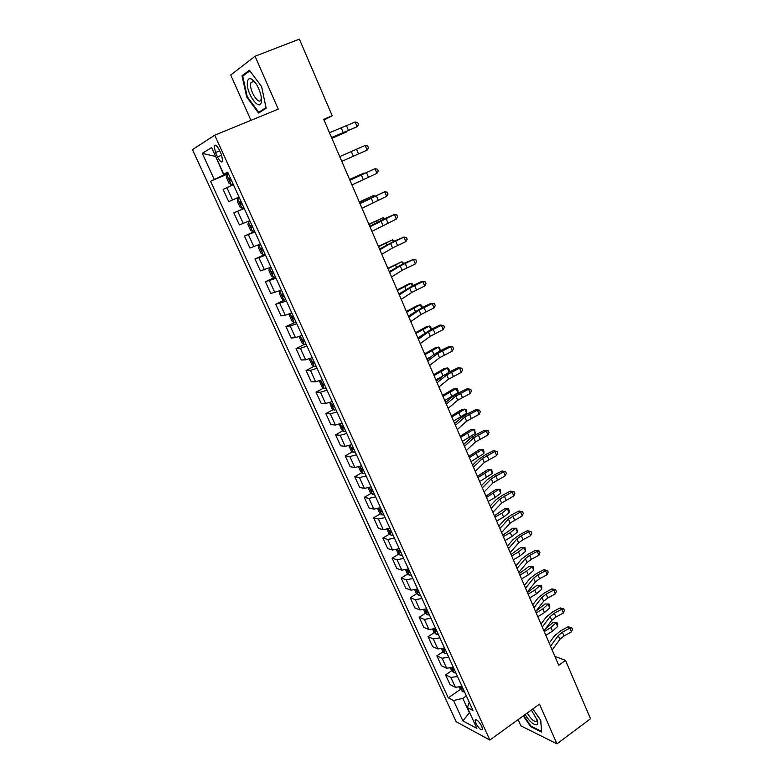 <?xml version="1.0" encoding="UTF-8"?>
<svg xmlns="http://www.w3.org/2000/svg" width="783" height="783" viewBox="0 0 783 783"><rect width="100%" height="100%" fill="white"/><g stroke="black" fill="none" stroke-linecap="round" stroke-linejoin="round"><path stroke-width="1.17" d="M481.839 726.37C478.863 721.133 476.622 719.048 475.115 720.125L475.829 723.189C478.785 728.405 481.026 730.48 482.543 729.423L481.839 726.37M252.889 80.678L252.85 80.003M518.111 719.606L520.901 725.861L556.948 743.85L590.519 718.755L565.522 660.402L554.893 656.369M192.481 149.622L456.166 721.72L489.864 740.052L214.748 135.195L192.481 149.622M214.748 135.195L278.259 109.14L255.033 56.249L230.74 75.021L250.942 120.347M324.035 120.102L332.198 115.747L323.702 119.329L558.719 665.247L565.522 660.402M215.491 152.558L217.488 156.933C219.866 161.494 221.628 162.933 222.773 161.239L221.442 154.603L219.436 150.189C217.038 145.609 215.286 144.17 214.151 145.863L215.491 152.558L219.71 150.796M215.677 156.473L223.752 175.001L210.568 181.274L448.267 697.829L460.267 689.52M214.209 179.336L202.268 153.341L211.606 147.556L223.791 174.237L227.941 172.7M469.271 702.331L467.382 707.617L472.991 710.494L227.687 172.162L223.791 174.237M467.382 707.617L476.867 728.386L462.89 720.879L453.543 700.531L448.267 697.829M255.033 56.249L299.38 39.15L332.198 115.747M556.948 743.85L539.507 704.123L489.864 740.052M215.697 156.522L202.268 153.341M228.137 173.131L223.752 175.001M466.335 695.891L462.802 698.358L469.379 712.745L462.89 720.879M210.568 181.274L228.382 173.66M233.383 184.641L223.106 189.457L228.705 201.662L239.069 197.12M462.048 686.485L455.363 687.278L450.078 684.685L445.576 674.868L451.713 670.688M453.328 667.341L446.643 668.202L441.406 665.765L436.865 655.86L443.08 651.681M444.519 648.021L437.844 648.95L432.656 646.67L428.076 636.677L434.379 632.507M435.632 628.514L428.957 629.532L423.828 627.408L419.199 617.317L425.59 613.158M426.666 608.831L419.991 609.928L414.912 607.96L410.253 597.781L416.732 593.631M417.613 588.973L410.948 590.147L405.927 588.336L401.209 578.069L407.796 573.929M408.481 568.918L401.816 570.181L396.844 568.536L392.097 558.171L398.772 554.041M399.261 548.677L392.596 550.028L387.693 548.55L382.887 538.087L389.68 533.967M389.954 528.251L383.288 529.68L378.443 528.388L373.599 517.817L380.499 513.707M380.558 507.638L373.902 509.146L369.116 508.03L364.222 497.362L371.23 493.261M371.064 486.82L364.418 488.416L359.691 487.476L354.768 476.71L361.893 472.619M361.492 465.807L354.846 467.49L350.187 466.737L345.205 455.872L352.458 451.781M351.821 444.587L345.186 446.369L340.595 445.791L335.564 434.829L342.944 430.748M342.063 423.163L335.437 425.042L330.906 424.66L325.826 413.581L333.343 409.509M332.207 401.532L325.591 403.509L321.128 403.314L315.999 392.136L323.653 388.065M322.253 379.696L315.647 381.761L311.252 381.771L306.075 370.486L313.885 366.424M312.211 357.645L305.605 359.808L301.279 360.014L296.062 348.621L304.019 344.559M302.062 335.378L295.465 337.639L291.217 338.05L285.942 326.55L295.974 322.019M291.814 312.887L285.227 315.255L281.048 315.872L275.724 304.254L284.523 299.967M281.469 290.17L270.781 293.478L265.408 281.753L275.45 276.957M271.016 267.238L260.416 270.869L254.994 259.016L265.114 254.299M260.455 244.071L249.953 248.025L244.472 236.065L254.69 231.406M249.797 220.669L239.383 224.956L233.843 212.878L244.159 208.298M239.021 197.032L228.705 201.662M244.208 208.405L233.843 212.878M254.925 231.925L244.472 236.065M265.535 255.219L254.994 259.016M276.047 278.278L265.408 281.753M286.451 301.103L275.724 304.254M296.747 323.712L290.15 326.031L285.942 326.55M306.946 346.096L300.339 348.308L296.062 348.621M317.046 368.255L310.44 370.379L306.075 370.486M327.049 390.208L320.433 392.224L315.999 392.136M336.954 411.946L330.328 413.864L325.826 413.581M346.761 433.469L340.125 435.299L335.564 434.829M356.48 454.796L349.835 456.538L345.205 455.872M366.101 475.917L359.456 477.561L354.768 476.71M375.634 496.833L368.979 498.389L364.222 497.362M385.079 517.553L378.414 519.031L373.599 517.817M394.426 538.087L387.771 539.467L382.887 538.087M403.695 558.416L397.03 559.718L392.097 558.171M412.876 578.568L406.201 579.782L401.209 578.069M421.968 598.525L415.293 599.661L410.253 597.781M430.983 618.306L424.308 619.363L419.199 617.317M439.909 637.9L433.234 638.879L428.076 636.677M448.757 657.309L442.072 658.219L436.865 655.86M457.526 676.551L450.842 677.383L445.576 674.868M453.543 700.531L462.802 698.358M246.684 96.984L258.566 113.055L266.161 108.25L261.639 86.668L249.376 70.225L242.016 75.745L246.684 96.984L247.291 96.74M523.259 715.887L530.757 726.702L541.582 732.036L540.769 720.36L532.832 708.958M244.55 74.747L242.016 75.745M531.305 726.301L530.757 726.702M329.477 132.748L355.179 121.982L357.175 126.699L358.545 124.458L357.743 122.579L355.179 121.982M331.542 137.544L357.175 126.699L331.61 137.691M228.665 174.296L226.913 175.138L226.532 177.692L229.125 183.369L231.239 184.631L233.001 183.809M231.239 184.631L233.021 183.858M230.319 177.917L229.057 178.583L230.28 180.697L231.357 180.198M331.884 138.327L346.556 131.926L331.845 138.239M339.753 156.61L365.132 145.462L367.11 150.13L368.46 147.87L367.677 146L365.132 145.462M341.799 161.357L367.11 150.13M349.923 180.237L374.988 168.707L349.854 180.08M351.949 184.935L376.956 173.327L374.988 168.707L377.504 169.206L378.287 171.046L376.956 173.327M359.994 203.629L384.756 191.727L359.857 203.306M361.991 208.278L386.694 196.308L384.756 191.727L387.233 192.178L388.006 194.008L386.694 196.308M239.471 198.011L237.699 198.794L237.288 201.251L239.852 206.869L241.986 208.19L243.758 207.426M241.056 204.324L242.133 203.844L241.056 204.324L239.823 202.239L241.105 201.593L240.029 202.063M250.139 221.423L248.387 222.215L247.937 224.574L250.472 230.133L252.625 231.514L254.406 230.799M248.387 222.215L250.159 221.472M251.783 225.024L250.491 225.651L251.715 227.706L252.801 227.256M349.58 179.434L364.075 172.965L349.619 179.513M260.7 244.599L258.958 245.402L258.478 247.663L260.993 253.173L263.157 254.612L264.957 253.946M258.958 245.402L260.749 244.717M261.042 248.837L262.354 248.231L261.042 248.837L262.276 250.863L263.362 250.443M359.28 201.965L373.677 195.456L359.358 202.141M374.049 196.327L373.677 195.456L374.685 196.034M369.968 226.786L394.426 214.522L384.825 218.555L369.762 226.307M371.945 231.386L396.345 219.054L394.426 214.522L396.873 214.924L397.637 216.734L396.345 219.054M271.153 267.541L269.43 268.363L268.912 270.536L271.407 275.988L273.59 277.476L275.401 276.859M269.43 268.363L271.231 267.717M272.817 271.192L271.505 271.789L272.729 273.796L273.815 273.384M368.881 224.281L383.181 217.733L368.999 224.545M383.739 219.044L383.181 217.733L384.659 218.623M261.444 101.281L261.062 95.771C258.938 87.422 255.679 81.823 251.294 78.995C249.063 78.114 247.741 79.22 247.359 82.323C245.882 93.353 260.396 112.987 261.444 101.281M255.366 82.744L253.643 81.491L250.991 82.518L250.648 83.987C249.581 91.366 258.958 105.636 260.984 99.686L261.365 97.581M252.938 80.737L252.899 80.042M266.044 107.653L258.772 112.263L247.252 96.691L242.74 76.108L249.816 70.813M261.718 111.069L258.772 112.263M525.168 714.507C530.453 724.246 540.064 729.032 537.334 720.38L531.373 710.015M527.204 713.029C531.588 720.008 534.848 722.601 537.001 720.8L537.099 719.606M540.72 720.282L541.484 731.312L530.991 726.144L523.67 715.584M379.833 249.718L390.619 243.474L403.999 237.102L394.426 241.056L379.559 249.082M381.801 254.279L392.547 247.976L405.907 241.585L403.999 237.102L406.416 237.464L407.18 239.255L405.907 241.585M389.611 272.425L400.211 265.897L413.483 259.457L403.93 263.333L389.268 271.632M391.559 276.937L402.119 270.36L415.372 263.91L413.483 259.457L415.871 259.78L416.625 261.551L415.372 263.91M399.291 294.907L409.705 288.115L422.879 281.606L421.577 281.537L413.346 285.404L398.89 293.968M401.219 299.38L411.594 292.529L424.748 286.01L422.879 281.606L425.238 281.88L425.981 283.642L424.748 286.01M408.873 317.174L419.111 310.117L432.177 303.54L430.846 303.393L422.663 307.269L408.403 316.087M410.781 321.607L420.99 314.482L434.027 307.905L432.177 303.54L434.506 303.775L435.25 305.517L434.027 307.905M430.846 303.393L434.506 303.775M418.367 339.235L428.428 331.904L441.397 325.268L440.036 325.033L431.903 328.919L417.838 337.992M420.256 343.62L430.288 336.24L443.227 329.594L441.397 325.268L443.697 325.454L444.431 327.186L443.227 329.594M440.036 325.033L443.697 325.454M281.508 290.268L279.795 291.09L279.247 293.175L281.714 298.577L283.916 300.124L285.736 299.546M279.795 291.09L281.616 290.503M283.182 293.938L281.851 294.516L283.084 296.493L284.17 296.111M378.395 246.381L392.606 239.804L378.551 246.733M393.35 241.546L392.606 239.804L394.26 241.125M290.199 313.582L291.893 313.053M290.053 313.65L289.485 315.598L291.922 320.952L294.085 322.508L290.053 313.65M293.449 316.459L292.098 317.017L293.331 318.975L294.428 318.612M387.83 268.275L401.933 261.669L388.016 268.716M402.863 263.842L401.933 261.669L403.764 263.411M300.143 336.181L299.615 337.806L302.032 343.101L304.274 344.745L306.114 344.266M303.608 338.765L302.248 339.303L303.481 341.241L304.577 340.899M397.167 289.964L408.286 284.102L411.183 283.329L397.392 290.493M412.279 285.912L411.183 283.329L412.514 283.926L413.179 285.482M310.107 358.516L309.657 359.788L312.045 365.035L314.306 366.738L316.156 366.297M313.67 360.855L312.3 361.374L313.533 363.283L314.629 362.96M406.416 311.458L417.427 305.487L420.334 304.783L406.68 312.065M421.616 307.778L420.334 304.783L421.646 305.321L422.331 307.425M319.963 380.636L319.591 381.575L321.97 386.763L324.231 388.515L326.1 388.114M323.633 382.73L322.253 383.22L323.487 385.119L324.593 384.815M415.577 332.746L426.481 326.668L429.407 326.041L415.881 333.441M430.856 329.437L429.407 326.041L430.689 326.531L431.316 329.212M419.179 337.023L417.711 337.688M427.772 361.071L437.658 353.485L450.519 346.791L449.129 346.468L441.054 350.373L433.939 354.523L427.175 359.691M429.642 365.416L439.498 357.782L452.339 351.068L450.519 346.791L452.799 346.938L453.523 348.65L452.339 351.068M449.129 346.468L452.799 346.938M329.692 402.54L331.786 408.286L334.077 410.086L335.946 409.734M333.509 404.39L332.119 404.87L333.343 406.739L334.449 406.455M424.66 353.838L435.456 347.662L438.402 347.094L424.993 354.611M440.017 350.892L438.402 347.094L439.654 347.535L440.232 350.784M430.846 356.891L426.804 358.82M437.09 382.701L446.809 374.871L459.562 368.108L458.143 367.707L450.117 371.622L443.07 375.85L436.434 381.184M438.94 387.008L448.62 379.119L461.363 372.356L459.562 368.108L461.813 368.216L462.528 369.909L461.363 372.356M458.143 367.707L461.813 368.216M339.313 424.239L341.515 429.603L343.815 431.443L345.695 431.13M343.287 425.844L341.877 426.304L343.111 428.154L344.217 427.89M433.655 374.734L444.353 368.46L447.308 367.961L434.017 375.586M449.08 372.121L447.308 367.961L448.532 368.353L449.236 370.007L448.845 372.268M442.473 376.339L435.818 379.755M446.31 404.136L455.863 396.051L468.528 389.229L467.079 388.75L459.102 392.674L452.124 396.971L445.596 402.482M448.14 408.393L457.663 400.26L470.309 393.438L468.528 389.229L470.749 389.298L471.454 390.981L470.309 393.438M467.079 388.75L470.749 389.298M348.875 445.713L351.156 450.714L353.466 452.603L355.355 452.339M352.967 447.093L351.557 447.533L352.781 449.364L353.896 449.129M442.571 395.435L453.161 389.073L456.127 388.642L442.972 396.364M457.889 392.753L456.127 388.642L457.331 388.975L458.035 390.619L457.889 392.753L444.744 400.505M455.452 425.355L464.838 417.026L477.395 410.155L475.927 409.597L467.999 413.532L461.089 417.897L454.678 423.564M457.262 429.583L466.619 421.205L479.167 414.324L477.395 410.155L479.597 410.184L480.302 411.848L479.167 414.324M475.927 409.597L479.597 410.184M358.545 466.913L360.699 471.63L363.028 473.568L364.927 473.333M362.558 468.146L361.139 468.567L362.363 470.377L363.478 470.152M451.399 415.949L461.892 409.489L464.877 409.127L451.83 416.957M466.619 413.209L464.877 409.127L466.051 409.411L466.746 411.036L466.619 413.209L453.592 421.058M464.495 446.379L473.725 437.814L486.194 430.895L484.687 430.249L476.808 434.203L469.976 438.627L463.673 444.46M466.296 450.568L475.487 441.955L487.946 435.015L486.194 430.895L488.357 430.885L489.062 432.529L487.946 435.015M484.687 430.249L488.357 430.885M368.137 487.907L370.163 492.35L372.502 494.327L374.401 494.142M372.062 489.003L370.623 489.395L371.847 491.195L372.972 490.99M460.15 436.288L470.544 429.73L473.539 429.436L460.619 437.364M475.261 433.469L473.539 429.436L474.694 429.661L475.261 433.469L462.361 441.426M473.461 467.206L482.524 458.417L494.905 451.429L493.378 450.714L485.548 454.678L478.775 459.171L472.58 465.161M475.252 471.356L484.276 462.508L496.637 455.52L494.905 451.429L497.048 451.39L497.743 453.014L496.637 455.52M493.378 450.714L497.048 451.39M377.631 508.705L379.53 512.875L381.879 514.901L383.797 514.744M381.478 509.655L380.029 510.036L381.252 511.818L382.378 511.632M468.821 456.43L479.118 449.785L482.132 449.55L469.32 457.585M483.835 453.553L482.132 449.55L483.248 449.736L483.933 451.331L483.835 453.553L471.053 461.608M482.348 487.848L491.254 478.814L503.538 471.787L501.981 470.994L494.2 474.968L487.496 479.519L481.408 485.666M484.109 491.949L492.987 482.876L505.25 475.829L503.538 471.787L505.652 471.699L506.337 473.324L505.25 475.829M501.981 470.994L505.652 471.699M491.147 508.284L499.897 499.035L512.092 491.949L510.506 491.088L502.774 495.071L496.138 499.691L490.158 505.984M492.899 512.356L501.619 503.058L513.795 495.962L512.092 491.949L514.186 491.832L514.862 493.437L513.795 495.962M510.506 491.088L514.186 491.832M499.867 528.535L508.461 519.07L520.568 511.935L518.963 510.996L511.27 514.989L504.702 519.667L498.82 526.117M501.6 532.567L510.173 523.054L522.251 515.909L520.568 511.935L522.633 511.779L523.308 513.364L522.251 515.909M518.963 510.996L522.633 511.779M508.51 548.609L516.956 538.919L521.292 535.748L528.965 531.735L527.331 530.727L519.687 534.73L513.188 539.467L507.413 546.064M510.222 552.592L518.64 542.873L522.975 539.693L530.639 535.67L528.965 531.735L531.011 531.549L531.677 533.125L530.639 535.67M527.331 530.727L531.011 531.549M517.064 568.487L525.364 558.592L529.66 555.382L537.285 551.359L535.631 550.283L528.036 554.295L521.595 559.091L515.919 565.825M518.767 572.442L527.037 562.507L531.334 559.287L538.939 555.264L537.285 551.359L539.311 551.144L539.967 552.7L538.939 555.264M535.631 550.283L539.311 551.144M525.55 588.19L533.703 578.089L537.96 574.839L545.536 570.807L543.862 569.662L536.306 573.685L529.934 578.539L524.346 585.41M527.233 592.114L535.357 581.975L539.604 578.715L547.18 574.673L545.536 570.807L547.532 570.553L548.188 572.099L547.18 574.673M543.862 569.662L547.532 570.553M533.947 607.716L541.963 597.409L546.182 594.131L553.708 590.079L552.015 588.875L544.508 592.897L538.185 597.811L532.704 604.819M535.621 611.601L543.608 601.256L547.816 597.958L555.343 593.915L553.708 590.079L555.685 589.795L556.331 591.331L555.343 593.915M552.015 588.875L555.685 589.795M542.276 627.056L550.155 616.564L554.325 613.236L561.812 609.184L560.09 607.911L552.632 611.944L546.377 616.916L540.984 624.061M543.94 630.912L551.78 620.371L555.95 617.043L563.427 612.991L561.812 609.184L563.76 608.871L564.406 610.388L563.427 612.991M560.09 607.911L563.76 608.871M550.537 646.229L558.269 635.542L562.4 632.184L569.848 628.123L568.096 626.782L560.677 630.824L554.491 635.845L549.196 643.117M552.172 650.047L559.884 639.32L564.005 635.953L571.443 631.891L569.848 628.123L571.776 627.77L572.412 629.278L571.443 631.891M568.096 626.782L571.776 627.77M387.027 529.318L388.808 533.213L391.177 535.278L393.095 535.161M390.795 530.12L389.347 530.473L390.56 532.244L391.686 532.068M477.415 476.397L487.623 469.663L490.638 469.497L477.943 477.62M492.331 473.461L490.638 469.497L491.734 469.624L492.331 473.461L479.666 481.604M396.345 549.725L398.009 553.356L400.387 555.46L402.315 555.392M400.035 550.39L398.567 550.733L399.79 552.475L400.916 552.328M485.94 496.177L496.04 489.365L499.074 489.258L486.497 497.479M500.748 493.182L499.074 489.258L500.151 489.346L500.748 493.182L495.159 497.45L488.191 501.423M405.574 569.946L407.121 573.322L409.509 575.466L411.447 575.427M409.186 570.474L407.718 570.797L408.932 572.53L410.067 572.393M494.376 515.791L504.389 508.891L507.433 508.842L501.883 513.159L494.964 517.152M509.097 512.738L507.433 508.842L508.48 508.881L509.146 510.438L509.097 512.738L503.567 517.064L496.647 521.067M414.716 589.981L416.145 593.103L418.543 595.286L420.491 595.286M418.259 590.372L416.771 590.676L417.995 592.398L419.12 592.281M502.745 535.22L512.659 528.241L516.741 528.241L517.367 532.107L511.896 536.512L505.035 540.534M517.367 532.107L515.723 528.251L510.232 532.636L503.361 536.658M516.741 528.241L512.659 528.241M423.779 609.83L425.091 612.697L427.44 614.87L429.456 614.958M427.244 610.094L425.746 610.368L426.96 612.081L428.095 611.973M511.035 554.491L520.861 547.425L524.933 547.444L525.569 551.32L520.157 555.783L513.335 559.835M525.569 551.32L523.935 547.493L518.503 551.937L511.681 555.989M524.933 547.444L520.861 547.425M432.754 629.493L433.958 632.116L436.317 634.328L438.343 634.445M436.141 629.63L434.643 629.884L435.857 631.578L436.992 631.499M519.256 573.577L528.995 566.432L533.047 566.471L533.693 570.357L528.339 574.879L521.576 578.96M533.693 570.357L532.068 566.559L526.705 571.071L519.932 575.143M533.047 566.471L528.995 566.432M441.651 648.98L442.738 651.358L445.106 653.609L447.142 653.766M444.969 648.99L443.452 649.224L444.666 650.908L445.811 650.839M527.399 592.506L537.05 585.283L541.092 585.332L541.738 586.829L541.748 589.227L536.453 593.817L529.729 597.918M541.748 589.227L540.143 585.469L534.838 590.039L528.104 594.14M541.092 585.332L537.05 585.283M450.46 668.29L451.448 670.434L453.886 672.773L455.863 672.91M453.709 668.173L452.192 668.388L453.406 670.062L454.541 670.013M536.101 610.975L545.037 603.967L549.069 604.026L549.705 605.513L549.735 607.931L544.498 612.58L537.823 616.701M549.735 607.931L548.139 604.202L542.893 608.841L536.208 612.962M549.069 604.026L545.037 603.967M459.2 687.425L462.528 691.712L464.505 691.878M462.371 687.19L460.844 687.386L462.058 689.04L463.193 689.001M545.487 628.827L552.955 622.495L556.977 622.563L557.613 624.041L557.643 626.478L552.465 631.186L545.839 635.336M557.643 626.478L556.067 622.788L550.88 627.477L544.244 631.617M556.977 622.563L552.955 622.495M232.492 199.939L226.845 187.607M243.249 223.458L237.67 211.253M253.898 246.753L248.377 234.675M264.448 269.812L258.977 257.852M274.892 292.646L269.469 280.803M285.227 315.255L279.864 303.53M295.465 337.639L290.15 326.031M305.605 359.808L300.339 348.308M315.647 381.761L310.44 370.379M325.591 403.509L320.433 392.224M335.437 425.042L330.328 413.864M345.186 446.369L340.125 435.299M354.846 467.49L349.835 456.538M364.418 488.416L359.456 477.561M373.902 509.146L368.979 498.389M383.288 529.68L378.414 519.031M392.596 550.028L387.771 539.467M401.816 570.181L397.03 559.718M410.948 590.147L406.201 579.782M419.991 609.928L415.293 599.661M428.957 629.532L424.308 619.363M437.844 648.95L433.234 638.879M446.643 668.202L442.072 658.219M455.363 687.278L450.842 677.383M221.687 155.171L217.488 156.933M341.241 127.991L343.267 132.719M346.517 125.76L348.533 130.467M226.904 175.206L231.191 184.602M230.329 177.947L229.243 178.416M351.313 151.54L353.319 156.228M356.529 149.25L358.526 153.918M361.286 174.863L363.263 179.503M366.454 172.514L368.421 177.134M371.162 197.962L373.119 202.552M376.271 195.544L378.228 200.125M237.689 198.862L241.937 208.161M248.368 222.274L252.576 231.484M252.782 227.227L251.715 227.706M258.948 245.461L263.108 254.573M367.462 199.45L367.1 198.598M263.333 250.374L262.276 250.863M380.939 220.826L382.877 225.377M385.999 218.359L387.928 222.901M269.421 268.412L273.531 277.446M377.23 222.255L376.682 220.972M273.776 273.296L272.729 273.796M390.619 243.474L392.547 247.976M395.63 240.949L397.539 245.441M400.211 265.897L402.119 270.36M405.163 263.323L407.062 267.776M409.705 288.115L411.594 292.529M414.608 285.482L416.487 289.896M419.111 310.117L420.99 314.482M423.965 307.435L425.825 311.8M428.428 331.904L430.288 336.24M433.234 329.173L435.074 333.499M279.785 291.149L283.867 300.085M386.91 244.834L386.176 243.131M284.121 295.994L283.084 296.493M396.492 267.199L395.581 265.075M294.359 318.466L293.331 318.975M300.3 336.122L304.215 344.706M405.986 289.348L404.899 286.823M304.499 340.722L303.481 341.241M310.45 358.379L314.247 366.698M415.381 311.282L414.129 308.355M314.541 362.754L313.533 363.283M320.511 380.421L324.182 388.466M424.699 333.02L423.27 329.692M324.485 384.58L323.487 385.119M437.658 353.485L439.498 357.782M442.415 350.715L444.245 354.993M330.465 402.256L334.018 410.038M433.919 354.542L432.333 350.833M334.331 406.201L333.343 406.739M446.809 374.871L448.62 379.119M451.507 372.042L453.318 376.29M340.331 423.877L343.757 431.404M443.061 375.86L441.309 371.778M344.089 427.616L343.111 428.154M455.863 396.051L457.663 400.26M460.521 393.174L462.313 397.382M350.099 445.292L353.407 452.554M451.967 396.658L450.196 392.537M353.75 448.816L352.781 449.364M464.838 417.026L466.619 421.205M469.438 414.109L471.219 418.279M359.769 466.502L362.969 473.519M460.766 417.182L459.014 413.101M363.322 469.829L362.363 470.377M473.725 437.814L475.487 441.955M478.286 434.859L480.048 438.979M369.351 487.506L372.444 494.279M469.477 437.521L467.745 433.469M372.806 490.638L371.847 491.195M482.524 458.417L484.276 462.508M487.046 455.412L488.788 459.494M378.845 508.314L381.82 514.852M478.119 457.683L476.397 453.66M382.202 511.25L381.252 511.818M491.254 478.814L492.987 482.876M495.727 475.77L497.45 479.822M499.897 499.035L501.619 503.058M504.33 495.942L506.033 499.965M508.461 519.07L510.173 523.054M512.845 515.938L514.548 519.922M516.956 538.919L518.64 542.873M521.292 535.748L522.975 539.693M525.364 558.592L527.037 562.507M529.66 555.382L531.334 559.287M533.703 578.089L535.357 581.975M537.96 574.839L539.604 578.715M541.963 597.409L543.608 601.256M546.182 594.131L547.816 597.958M550.155 616.564L551.78 620.371M554.325 613.236L555.95 617.043M558.269 635.542L559.884 639.32M562.4 632.184L564.005 635.953M388.241 528.926L391.118 535.22M486.674 477.65L484.971 473.676M391.51 531.667L390.56 532.244M397.558 549.353L400.319 555.411M495.159 497.45L493.466 493.505M400.72 551.898L399.79 552.475M406.788 569.584L409.44 575.417M503.567 517.064L501.883 513.159M409.861 571.942L408.932 572.53M415.93 589.619L418.484 595.227M511.896 536.512L510.232 532.636M418.905 591.811L417.995 592.398M424.983 609.477L427.44 614.87M520.157 555.783L518.503 551.937M427.87 611.484L426.96 612.081M433.958 629.15L436.317 634.328M528.339 574.879L526.705 571.071M436.757 630.99L435.857 631.578M442.855 648.647L445.106 653.609M536.453 593.817L534.838 590.039M445.566 650.311L444.666 650.908M451.664 667.968L453.827 672.714M544.498 612.58L542.893 608.841M454.287 669.455L453.406 670.062M460.394 687.112L462.459 691.653M552.465 631.186L550.88 627.477M462.939 688.433L462.058 689.04M475.878 719.587L475.115 720.125M215.687 145.227L214.151 145.863M230.359 178.025L229.057 178.583M241.135 201.662L239.823 202.239M251.793 225.064L250.491 225.651M272.455 271.339L271.495 271.789M254.152 81.266L251.294 78.995M253.623 81.471L250.991 82.518M282.585 294.163L281.851 294.516M292.715 316.714L292.098 317.017M302.786 339.029L302.248 339.303"/></g></svg>
